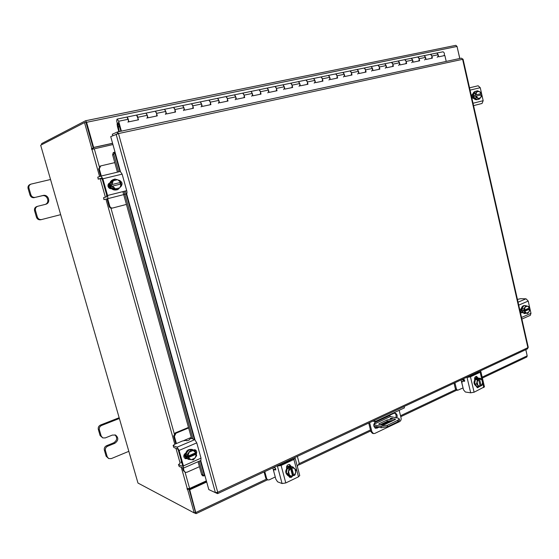 <?xml version="1.0" encoding="UTF-8"?>
<svg xmlns="http://www.w3.org/2000/svg" width="559" height="559" viewBox="0 0 559 559"><rect width="100%" height="100%" fill="white"/><g stroke="black" fill="none" stroke-linecap="round" stroke-linejoin="round"><path stroke-width="0.84" d="M128.018 122.239C128.863 120.702 128.535 118.997 127.047 117.117L129.01 121.799L138.541 119.801L136.585 115.147C137.821 116.398 138.255 117.998 137.884 119.94L137.996 119.703M146.933 118.27C147.828 116.733 147.52 115.049 146.011 113.204L147.276 115.294L147.96 117.823L157.275 115.874L156.59 113.358L155.318 111.276C156.576 112.506 157.002 114.085 156.59 116.013L156.688 115.776M165.408 114.392C166.351 112.862 166.058 111.192 164.528 109.375L165.799 111.437L166.47 113.938L175.568 112.031L174.904 109.543L173.625 107.496C174.904 108.698 175.316 110.263 174.862 112.177L174.988 111.94M183.457 110.598C184.442 109.075 184.163 107.419 182.618 105.637L183.897 107.67L184.561 110.144L193.442 108.278L192.792 105.819L191.506 103.799C192.799 104.98 193.204 106.524 192.722 108.432L192.855 108.194M201.093 106.895C202.127 105.378 201.862 103.736 200.297 101.983L201.582 103.988L202.232 106.434L210.918 104.61L210.275 102.178L208.982 100.187C210.296 101.347 210.694 102.877 210.17 104.771L210.31 104.533M218.338 103.275C219.407 101.759 219.156 100.138 217.577 98.412L218.869 100.389L219.505 102.807L227.995 101.025L227.373 98.622L226.067 96.651C227.401 97.797 227.786 99.313 227.233 101.186L227.359 100.955M235.199 99.733C236.31 98.23 236.066 96.623 234.473 94.918L235.772 96.875L236.394 99.264L244.695 97.525L244.087 95.142L242.781 93.199C244.122 94.324 244.5 95.82 243.92 97.685L244.115 97.643M251.683 96.267C252.836 94.771 252.605 93.185 250.991 91.501L252.305 93.43L252.913 95.799L261.032 94.094L260.431 91.739L259.117 89.824C260.48 90.928 260.85 92.41 260.235 94.261L260.438 94.219M267.817 92.885C268.998 91.39 268.781 89.817 267.16 88.161L268.474 90.062L269.068 92.41L277.012 90.74L276.425 88.413L275.105 86.519C276.481 87.609 276.845 89.07 276.202 90.914L276.412 90.865M283.595 89.566C284.817 88.084 284.608 86.526 282.973 84.891L284.293 86.771L284.873 89.091L292.65 87.456L292.071 85.15L290.75 83.284C292.14 84.353 292.497 85.806 291.826 87.63L291.966 87.407M299.044 86.324C300.295 84.842 300.099 83.298 298.45 81.691L299.771 83.55L300.344 85.841L307.96 84.248L307.394 81.963L306.066 80.119C307.464 81.174 307.813 82.606 307.115 84.423L307.261 84.199M314.165 83.151C315.451 81.677 315.262 80.147 313.599 78.56L314.927 80.391L315.493 82.669L322.941 81.104L322.389 78.84L321.055 77.023C322.466 78.057 322.809 79.483 322.089 81.279L322.263 81.055M328.971 80.042C330.285 78.574 330.103 77.058 328.433 75.493L329.768 77.303L330.32 79.553L337.615 78.022L337.07 75.786L335.735 73.984C337.154 75.011 337.496 76.415 336.749 78.204L336.93 77.98M343.471 76.995C344.812 75.535 344.644 74.033 342.967 72.488L344.295 74.277L344.84 76.506L351.988 75.004L351.45 72.789L350.116 71.014C351.548 72.02 351.877 73.411 351.108 75.192L351.29 74.962M357.676 74.012C359.039 72.558 358.878 71.07 357.194 69.554L358.536 71.314L359.067 73.522L366.068 72.048L365.544 69.854L364.202 68.1C365.642 69.092 365.963 70.476 365.181 72.237L365.362 72.013M371.595 71.091C372.986 69.637 372.832 68.17 371.141 66.668L372.476 68.415L373 70.595L379.861 69.155L379.344 66.982L378.01 65.249C379.449 66.228 379.771 67.59 378.96 69.344L379.191 69.295M385.235 68.226C386.646 66.787 386.507 65.326 384.802 63.845L386.143 65.571L386.66 67.73L393.382 66.318L392.872 64.166L391.538 62.454C392.984 63.419 393.298 64.767 392.474 66.507L392.704 66.458M398.602 65.417C400.041 63.985 399.902 62.538 398.197 61.078L399.538 62.783L400.041 64.921L406.638 63.537L406.134 61.406L404.793 59.708C406.253 60.658 406.561 62 405.715 63.733L405.911 63.509M411.71 62.664C413.164 61.238 413.038 59.799 411.326 58.36L412.668 60.044L413.164 62.168L419.627 60.812L419.138 58.702L417.797 57.025C419.264 57.961 419.564 59.289 418.705 61.008L418.901 60.784M424.567 59.967C426.042 58.541 425.916 57.123 424.204 55.697L425.546 57.367L426.035 59.471L432.373 58.136L431.89 56.047L430.549 54.391C432.016 55.313 432.317 56.627 431.436 58.332L431.639 58.115M443.923 55.711C444.817 54.013 444.531 52.714 443.049 51.805L436.446 53.098M437.166 57.318C438.661 55.907 438.549 54.496 436.831 53.091L438.172 54.74L438.647 56.822L444.866 55.516L446.215 61.413M117.774 123.937L119.298 131.589M423.715 55.732L410.949 58.367M397.715 61.106L391.16 62.454M327.979 75.521L320.705 77.009M298.01 81.712L290.407 83.27M282.54 84.912L266.825 88.147M234.06 94.925L199.989 101.955M164.15 109.375L117.055 119.102C116.377 121.198 116.824 122.917 118.389 124.266L118.815 123.721L118.536 122.645M117.544 123.63L117.062 123.728L117.474 126.648L118.836 131.686M117.062 123.728L117.593 123.979M120.912 131.246L118.291 122.694M121.38 131.141L118.648 121.254L117.145 119.074M199.898 101.983L164.248 109.34M266.727 88.175L234.165 94.897M320.726 77.009L305.717 80.112M391.181 62.447L335.379 73.977M410.844 58.395L397.847 61.071M436.334 53.126L430.164 54.391M119.381 418.488L101.612 425.455C99.761 426.398 99.013 427.866 99.376 429.864L101.179 436.027L102.765 437.907L105.246 437.928L112.401 435.063L115.538 435.063C118.767 437.802 118.522 440.555 114.798 443.322L107.656 446.222C105.812 447.186 105.071 448.66 105.434 450.645L107.223 456.773L108.677 458.562L111.262 458.618L128.836 451.33M105.434 450.645L104.351 450.121L106.133 456.228L107.223 456.773M99.376 429.864L98.314 429.403L100.103 435.552L101.179 436.027M119.158 417.72L100.543 425.008L101.612 425.455M98.314 429.403C97.951 427.411 98.691 425.951 100.543 425.008M108.677 458.562L106.133 456.228M104.351 450.121C103.988 448.136 104.729 446.669 106.566 445.712L107.656 446.222M114.944 434.86C117.614 437.739 117.194 440.387 113.694 442.819L106.566 445.712M102.765 437.907L100.103 435.552M370.883 431.597L371.931 431.848L373.496 433.588L372.448 433.33L370.883 431.597L368.723 423.044M371.931 431.848L369.611 422.632M372.832 421.13L375.033 421.619L374.691 420.256M373.496 433.588L374.782 433.442L399.622 421.598C400.852 420.829 401.341 419.634 401.082 418.013L399.182 410.313M404.129 406.512L404.457 407.846L375.033 421.619M375.25 428.117L378.115 426.985M382.097 425.099L391.663 420.571M395.793 417.678C396.471 415.63 396.079 414.107 394.612 413.115M396.862 417.901C397.582 415.505 397.016 413.919 395.164 413.15L393.781 413.332L375.683 421.814C373.132 424.267 373.153 426.433 375.753 428.306L379.17 427.23M391.908 418.6L390.161 418.698L390.58 418.314L392.327 418.216L391.908 418.6M399.573 420.068L397.959 421.752L387.576 426.699L381.399 427.747L373.803 425.993M373.768 424.721L381.063 426.391L387.24 425.336L387.576 426.699M397.959 421.752L397.624 420.403L387.24 425.336M389.553 415.309L390.357 416.539L398.329 418.209L399.273 418.88L399.608 420.221M393.955 420.158L387.282 421.367L380.26 424.679M395.451 419.418L394.011 418.754L386.947 420.033L378.967 423.792L379.128 424.428M395.353 419.04L395.178 419.578L383.935 424.91L382.405 425.168L378.757 424.344L378.967 423.792M397.624 420.403L399.273 418.88M387.282 421.367L386.947 420.033M394.319 419.991L394.011 418.754M50.548 179.502L30.948 184.128C29.229 184.945 28.565 186.301 28.956 188.194L30.885 194.798C31.688 196.803 33.149 197.655 35.266 197.362L42.994 195.482C48.5 193.917 51.274 202.931 45.705 204.287L37.726 206.271C35.818 207.026 35.056 208.423 35.448 210.457L37.355 217.025C38.138 218.981 39.57 219.82 41.645 219.54L60.672 214.656M35.448 210.457L34.56 210.708L36.468 217.248L37.355 217.025M28.956 188.194L28.09 188.516L30.011 195.098L30.885 194.798M28.09 188.516C27.698 186.629 28.362 185.281 30.074 184.463L30.899 184.149M40.737 219.757L41.645 219.54L40.737 219.757C38.669 220.043 37.243 219.205 36.468 217.248M34.56 210.708C34.169 208.682 34.931 207.291 36.838 206.537L37.677 206.292M35.266 197.362L42.086 195.783C47.305 194.28 50.324 202.624 45.216 204.412M34.379 197.655C32.268 197.949 30.815 197.096 30.011 195.098M471.81 374.886L472.355 375.271M473.515 374.733L473.543 374.083M463.579 379.17L462.405 379.281M461.329 379.785L463.173 379.743L463.411 380.735M464.438 379.91L463.173 379.743M463.055 387.925L461.035 379.924M454.928 382.775L456.41 388.973L457.611 390.28L462.943 387.974M457.611 390.28L456.556 390.119L455.354 388.812L456.41 388.973M454.02 383.201L455.354 388.812M476.96 386.451L476.631 386.409C473.319 384.194 473.173 381.476 476.198 378.254L478.35 378.136M476.946 386.437L474.696 383.802M474.661 383.663L475.346 379.638M475.423 379.519L476.771 378.331L478.162 378.101M474.563 378.457L476.967 378.003M474.654 377.989L476.499 377.891M476.995 386.493L478.958 386.765L476.995 386.493L474.647 383.747L475.36 379.554L477.33 379.806L475.36 379.554L478.413 378.108L480.384 378.359L482.717 381.112L482.012 385.305L481.145 385.85L480.118 385.703M476.61 384.019L477.323 379.813L478.602 379.323L480.237 386.283L478.958 386.765L476.61 384.019L474.647 383.747M478.602 379.323L477.463 379.177L480.384 378.359M482.557 383.425L481.145 385.85M481.879 379.889L482.62 383.048M480.244 386.241L478.113 385.549M478.364 378.743L478.497 379.309M481.152 385.801L479.51 378.897M477.903 385.305L477.155 382.132M477.225 381.755L478.637 379.372M479.545 378.946L481.669 379.645M478.162 386.653L477.072 387.569M479.349 386.632L477.596 387.764L476.205 386.304M479.154 372.084L478.581 371.728M475.241 373.286L475.751 373.685M462.377 381.224L464.76 380.749M467.694 376.808L469.378 376.661L479.084 371.791M481.956 379.98L480.146 372.273L470.461 376.801L474.095 392.222L470.678 392.816L465.368 392.013L463.509 389.84L461.874 382.957L462.286 381.266L464.669 381.196M480.146 372.273L480.894 371.616L479.713 371.197M470.678 392.816L467.044 377.416L466.541 377.353M467.044 377.416L470.461 376.801M474.661 379.743L474.612 379.54C474.444 377.604 475.094 376.549 476.568 376.382L478.043 378.087M484.45 386.814L474.095 392.222M463.236 378.897L464.194 379.652L464.277 381.378M476.009 376.431L476.974 378.031M474.409 98.209L477.372 99.558L476.876 99.691C474.996 99.914 473.69 98.803 472.935 96.358C472.558 93.87 473.235 92.263 474.954 91.543L475.527 91.39L473.459 93.989M474.325 98.091L473.501 96.204L473.431 94.129M472.46 98.167L471.747 94.918M474.346 98.181L477.435 99.586L479.377 99.076L476.289 97.664L474.346 98.181L476.289 97.657L476.156 96.148L475.031 96.455L474.752 95.226L475.884 94.918L475.353 93.514L473.41 94.045L474.346 98.174M477.512 90.803L475.569 91.334L473.41 94.045L475.353 93.514L477.512 90.803L480.593 92.228L481.124 93.626L479.992 93.933L480.265 95.135M476.156 96.148L481.404 94.855L481.523 96.358L479.377 99.076M479.419 91.515L481.124 93.626L475.884 94.918M476.75 91.969L479.14 91.39M481.383 94.855L480.768 97.539M474.752 95.226L479.992 93.933M480.579 97.783L478.197 98.377M477.917 98.251L476.212 96.134M475.94 94.904L476.554 92.214M473.976 98.524L473.822 98.566C471.321 97.587 470.964 96.057 472.753 93.975L472.935 93.926M478.12 85.772L469.539 87.826L478.12 85.772L480.251 87.679L483.172 100.69L482.054 103.457L473.571 105.63L482.054 103.464L473.571 105.616M472.53 94.059L472.928 93.961M525.621 313.41L524.111 313.557L521.414 310.741C521.093 307.667 522.05 305.92 524.279 305.5L525.691 305.703M524.698 313.578L522.854 312.572M522.777 312.474L522.001 310.762L521.931 308.743M521.952 308.596L523.881 305.717M524.021 305.661L524.866 305.514M521.274 312.656L520.184 309.91M522.791 312.558L527.689 313.501L522.791 312.558L524.803 312.621L524.705 311.258L523.531 311.223L523.266 310.063L524.44 310.098L523.923 308.722L521.91 308.666L522.791 312.551M525.935 305.71L523.923 305.661L521.91 308.666L523.923 308.722L525.935 305.71L528.814 306.605L529.331 307.974L524.44 310.098M528.269 308.449L528.416 309.099L529.597 309.134L529.694 310.49L527.689 313.501M527.738 306.206L529.317 307.988M525.25 307.087L527.472 306.122M529.597 309.134L529.01 311.866M524.705 311.258L529.583 309.148M528.416 309.099L523.531 311.223M528.828 312.139L526.606 313.11M526.347 313.033L524.754 311.244M524.496 310.084L525.069 307.352M522.385 312.691L521.701 312.858C519.793 311.719 519.646 310.245 521.268 308.428L521.407 308.365M517.424 299.407L520.555 298.716L526.026 298.806L528.227 301.063L530.98 313.313L530.232 315.388M522.078 312.306L521.149 312.712L522.246 312.754M114.791 162.62L100.732 165.911L99.292 168.867L98.657 169.097L100.648 176.204M101.403 178.447L102.5 180.075M99.292 168.867L101.298 176.015M98.657 169.097L100.089 166.149L100.732 165.911M107.628 198.557L109.76 206.145C110.298 207.55 111.276 208.172 112.701 208.004L126.425 204.426M106.685 194.993L106.594 196.852M107.014 198.871L109.103 206.299L109.76 206.145M112.645 208.011L112.038 208.151C110.612 208.318 109.634 207.703 109.103 206.299M116.461 189.906L116.391 189.927C113.274 190.416 111.108 189.103 109.899 185.986C109.319 182.884 110.409 180.767 113.17 179.635L113.456 179.551M111.583 188.25L110.256 185.881L110.172 183.212M110.214 183.024L113.687 179.481M116.586 189.864L111.716 188.39M110.193 188.635L108.879 186.287L108.823 183.492M110.745 188.739L109.229 186.182L109.236 183.17M111.611 188.355L116.691 189.899L117.921 189.557L112.834 188.013L111.618 188.362L112.827 188.013L112.436 186.119L111.73 186.329L111.29 184.763L111.996 184.554L111.353 182.737L110.144 183.1L111.611 188.355M110.144 183.1L111.353 182.73L114.986 179.027L113.763 179.404L110.144 183.1M111.29 184.763L120.702 182.409L120.059 180.599L114.986 179.027M119.982 182.625L120.402 184.149M115.287 188.676L112.506 186.105L121.135 183.967L121.52 185.854L117.921 189.557M119.696 187.831L115.748 188.816M111.996 184.554L113.149 181.004M120.702 182.409L112.073 184.533M113.477 180.669L117.432 179.705M117.893 179.844L120.653 182.423M121.086 183.981L120.024 187.496M111.576 188.697C109.871 188.879 108.705 188.124 108.062 186.44C107.733 184.687 108.355 183.492 109.927 182.856L109.774 182.912M104.107 199.605L107.37 198.766C107.936 198.424 107.992 197.327 107.545 195.489L102.856 178.789L101.032 176.078L97.79 177.147L98.342 179.111L101.556 178.069L102.199 178.999L106.874 195.664L106.818 196.796L103.562 197.655L104.107 199.605L126.474 193.903C127.068 193.561 127.145 192.471 126.711 190.647L122.121 174.135L102.856 178.789M103.967 199.64L103.562 197.655M98.342 179.111L101.906 178.321M101.06 176.071L120.276 171.473L122.121 174.135M120.192 180.941C122.114 182.15 122.54 183.715 121.485 185.637M98.202 179.166L97.79 177.147M120.52 181.871L121.31 184.756M188.642 427.942L175.945 433.225L174.408 436.418L173.653 436.139L175.812 443.804M174.408 436.418L176.413 443.546M173.653 436.139L175.191 432.952L175.945 433.225M188.495 427.418L175.191 432.952M183.324 468.183L184.107 470.964L185.218 472.299L186.895 472.271L199.43 466.709M181.277 460.672L181.144 462.705M182.59 467.967L183.338 470.622L184.107 470.964M185.218 472.299L183.338 470.622M191.269 437.397L186.538 439.395L185.805 440.387L182.534 440.96L174.604 444.314L173.115 445.46L173.835 447.486L177.636 448.996L178.314 450.121L182.639 465.542L182.5 466.325L178.663 464.662L179.173 466.472L183.387 468.156L183.429 465.885L179.09 450.435L177.119 447.158L173.325 445.67M188.271 459.288L185.567 456.298C185.371 451.274 187.551 448.975 192.093 449.415L192.282 449.492M187.209 458.555L185.986 456.465L185.902 453.887M185.944 453.698L189.124 449.716M189.284 449.646L192.513 449.576L193.742 450.33M190.878 459.61L188.46 459.372L187.391 458.715M186.21 458.373L184.372 455.809L184.184 454.635M186.322 458.331L184.784 455.976L184.61 454.006M187.237 458.653L188.662 459.239L187.244 458.653L185.874 453.789L187.3 454.355L185.874 453.789M195.245 452.972L195.468 453.782L196.314 454.111L196.635 455.76L193.344 459.931L188.669 459.239L188.334 457.583L187.503 457.248L187.097 455.795L187.929 456.13L187.3 454.355L190.626 450.184L195.28 450.903L189.194 449.632L185.881 453.782M190.626 450.184L189.194 449.632M195.28 450.903L195.874 452.699L187.999 456.116L188.977 452.517M190.961 459.624L188.334 457.583M195.007 458.101L191.381 459.687M195.468 453.782L187.503 457.248M188.404 457.562L196.314 454.111M189.277 452.14L192.911 450.575M193.33 450.638L195.874 452.699L195.454 453.733M196.272 454.146L195.301 457.723M187.111 458.659L185.281 458.659L183.883 457.031C183.583 455.368 184.156 454.111 185.602 453.251M185.805 440.387L186.881 440.785L189.145 440.017L190.039 438.794L191.611 438.515L194.777 439.654L196.768 442.868L179.09 450.435M179.921 463.236L178.663 464.662M173.835 447.486L173.129 445.509M183.429 465.885L201.016 458.163L196.768 442.868M201.016 458.163L200.863 460.455M193.246 449.953L195.203 449.841C196.796 450.764 197.138 452.182 196.237 454.083M179.173 466.472L178.468 464.487M186.622 458.205L184.91 458.464M194.777 449.722L195.888 452.608M210.82 490.522L217.451 493.59L217.744 492.29L215.411 492.64L208.807 489.593L200.73 460.518M528.262 347.279L527.451 348.893M217.451 493.59L217.158 492.514M117.467 131.987L461.35 58.164L463.076 59.261L528.269 347.321M120.402 171.459L110.717 136.613L118.494 133.573L117.369 132.008L117.802 133.573L116.775 134.02M112.75 135.725L112.331 134.23L117.369 132.008M115.007 152.062L114.49 152.195L113.805 154.487L112.618 154.822L113.309 152.537L114.413 152.223M202.84 475.912L201.659 474.717L202.861 474.661L203.979 475.856L204.908 475.562M201.659 474.717L198.033 461.699M195.692 453.272L195.566 452.832M195 450.792L194.7 449.716M191.576 438.508L123.693 194.623M123.693 194.616L122.861 191.618M120.758 184.065L120.325 182.52M117.439 172.151L112.618 154.822M202.861 474.661L199.13 461.224M192.946 438.997L124.049 191.318M118.641 171.865L113.805 154.487M206.697 482.012L189.725 489.754L196.069 513.658L267.495 479.825M482.396 378.038L526.857 356.984L527.186 355.838L525.788 349.675M206.557 481.509L189.117 489.46L195.461 512.254M189.725 489.754L189.117 489.46M459.764 58.506L457.024 46.446L455.844 45.328L85.555 120.751L41.68 143.586L41.569 144.774M85.555 120.751L86.582 122.302L93.639 147.443L112.562 143.265M85.939 122.323L93.143 147.653L112.59 143.356M93.639 147.443L93.143 147.653M196.069 513.658L194.35 512.869M85.611 120.751L455.844 45.328M93.032 148.98L93.29 148.177L91.802 148.505L91.676 149.421L112.918 144.543M206.376 480.852L189.627 488.475L186.992 488.699L187.649 489.593L188.984 488.992L188.628 488.818M91.802 148.505L84.521 122.589L40.674 145.235L137.968 483.046L194.211 512.931L195.531 512.31L188.984 488.992M194.211 512.931L187.649 489.593M93.29 148.177L86.016 122.281L84.521 122.589M457.003 46.348L459.819 58.492M525.837 349.648L527.13 355.594M287.172 461.147L287.389 461.776M288.912 461.063L289.269 460.169M273.204 467.673L274.902 467.645M264.784 471.607L266.671 478.63L267.768 479.936L269.179 479.86L275.252 476.981M267.768 479.936L265.798 478.294L266.671 478.63M264.086 471.936L265.798 478.294M297.353 466.499L299.184 463.264L297.367 456.382M288.479 475.919L288.22 475.835C284.79 472.998 284.943 469.944 288.668 466.674L291.581 466.548M289.31 476.17L286.369 473.319M286.327 473.159L287.263 468.456M287.368 468.316L289.15 466.842L291.232 466.492M291.714 466.59L292.064 466.716M286.606 466.569L290.191 466.066L287.752 466.353L286.481 467.247M286.306 473.256L289.373 476.233L291.036 476.834L287.962 473.857L286.306 473.256L287.284 468.358L288.94 468.938L287.284 468.358L291.309 466.458L292.979 467.031L291.309 466.458M295.697 472.746L293.824 475.646L295.068 474.905L296.032 470.014L292.979 467.031L291.735 467.757L290.764 467.422L292.853 475.297L292.448 475.492M293.824 475.646L292.853 475.297M287.962 473.857L288.94 468.938L290.533 468.323L292.63 476.17L291.036 476.834M290.533 468.323L289.569 467.988L290.764 467.422M294.838 468.721L295.781 472.306M292.63 476.17L289.828 475.548M293.824 475.597L291.735 467.757M289.548 475.283L288.598 471.684M288.682 471.244L290.568 468.386M291.763 467.82L294.558 468.456M290.89 476.785L289.464 477.176M293.028 475.36L291.491 477.302L289.897 477.407L288.612 475.975M293.363 458.904L292.86 458.492M290.233 459.715L290.701 460.225M273.973 469.525L275.72 468.798M278.508 465.193L280.213 465.13L293.293 458.632M299.736 475.513L298.499 476.82L293.908 459.463L281.121 465.451L285.782 482.948L282.064 483.535L277.599 481.823L275.832 479.147L273.749 471.349L273.903 469.56L275.853 469.846M293.908 459.463L295.187 458.296L294.355 457.786M282.064 483.535L277.397 466.059L276.978 465.913M277.397 466.059L281.121 465.451M286.627 468.512L286.564 468.281C286.439 465.703 287.48 464.473 289.688 464.592L291.113 466.395M298.499 476.82L285.782 482.948M274.427 467.1L275.294 468.079L275.552 469.986M289.199 464.487L290.247 466.297M117.474 126.648L119.612 126.558M118.033 126.991L119.64 126.648M128.304 119.249L118.648 121.254M147.276 115.294L137.849 117.257M165.799 111.437L156.59 113.358M183.897 107.67L174.904 109.543M201.582 103.988L192.792 105.819M218.869 100.389L210.275 102.178M235.772 96.875L227.373 98.622M252.305 93.43L244.087 95.142M268.474 90.062L260.431 91.739M284.293 86.771L276.425 88.413M299.771 83.55L292.071 85.15M314.927 80.391L307.394 81.963M329.768 77.303L322.389 78.84M344.295 74.277L337.07 75.786M358.536 71.314L351.45 72.789M372.476 68.415L365.544 69.854M386.143 65.571L379.344 66.982M399.538 62.783L392.872 64.166M412.668 60.044L406.134 61.406M425.546 57.367L419.138 58.702M438.172 54.74L431.89 56.047M114.798 443.322L113.694 442.819M376.214 427.887L377.269 428.131M381.399 427.747L381.063 426.391M390.357 416.539L373.838 424.302M374.656 422.618L389.623 415.603M42.994 195.482L42.086 195.783M473.368 374.53L472.753 374.453M461.448 379.729L462.062 379.813M473.78 373.971L473.913 374.544M476.673 377.919L476.408 376.759M483.731 387.583L482.641 382.908M463.956 380.637L462.803 381.182M478.008 377.94L476.925 377.8M480.251 87.679L470.063 90.139M473.033 103.247L483.172 100.69M528.227 301.063L518.724 305.13M521.512 317.463L530.98 313.313M518.06 302.195L526.026 298.806M107.545 195.489L126.711 190.647M183.897 440.513L186.538 439.395M177.119 447.158L194.777 439.654M186.923 458.499L186.427 458.296M118.494 133.573L217.744 492.29L527.885 347.67L462.607 59.324L118.494 133.573M116.118 134.251L215.411 492.64M194.951 439.744L126.62 193.84M114.546 152.181L119.933 171.55M125.335 190.996L194.42 439.528M200.311 460.7L204.468 475.681M527.186 355.838L482.179 377.122M455.739 389.623L400.517 415.735M389.427 420.976L381.161 424.889M377.178 426.769L374.865 427.866M370.463 429.941L299.247 463.614M266.294 479.196L196.083 512.393M86.582 122.302L457.024 46.446M94.254 148.68L99.292 166.631M110.941 208.13L174.24 433.644M185.071 472.229L189.627 488.475M187.349 488.846L181.326 467.408M180.124 463.145L175.959 448.332M174.806 444.223L105.937 199.144M105.385 197.173L100.201 178.733M99.586 176.553L91.935 149.309M188.411 488.859L187.237 489.398M92.955 148.317L91.473 148.645M288.933 460.742L288.409 460.567M273.547 467.513L274.057 467.694M289.597 460.015L289.765 460.665M273.658 470.951L272.827 467.848M275.259 468.037L275.468 468.819M275.748 468.868L274.315 469.539M291.05 466.164L290.128 465.85M430.185 54.391L423.841 55.697M335.4 73.977L328.105 75.486M305.738 80.105L298.122 81.677M290.428 83.27L282.651 84.877M118.948 124.147L118.389 124.266M471.831 374.963L471.95 375.466M480.894 371.616L484.464 386.898M530.344 315.339L521.875 319.07M112.038 208.151L112.701 208.004M101.032 176.078L120.276 171.473M192.093 449.415L192.513 449.576M188.048 459.205L188.46 459.372M200.933 460.427L183.387 468.156M527.528 348.858L217.717 493.597M117.418 131.994L461.35 58.164M114.49 152.195L113.309 152.537M202.77 475.912L203.979 475.856M299.093 464.857L370.715 430.94M400.761 416.707L456.815 390.154M288.22 475.835L288.703 476.009M291.421 466.486L291.903 466.653M295.187 458.296L299.757 475.604"/></g></svg>
